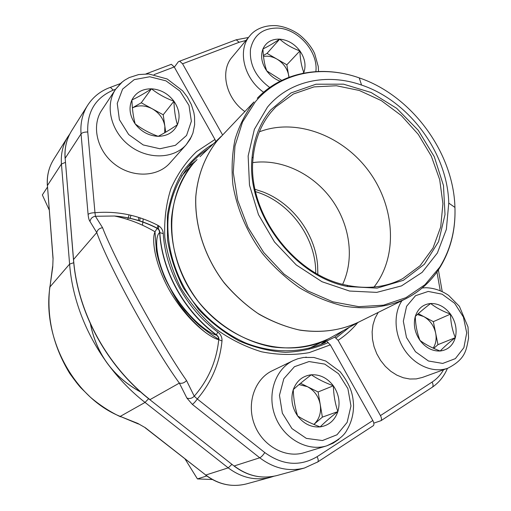 <?xml version="1.0" encoding="UTF-8"?>
<svg xmlns="http://www.w3.org/2000/svg" width="511" height="511" viewBox="0 0 511 511"><rect width="100%" height="100%" fill="white"/><g stroke="black" fill="none" stroke-linecap="round" stroke-linejoin="round"><path stroke-width="0.77" d="M208.718 148.324L200.056 154.584L192.213 161.955C179.412 176.506 171.051 195.196 168.234 216.262C165.82 244.756 174.583 275.595 192.711 301.03C207.096 319.509 225.504 334.022 245.855 343.06C273.308 353.759 302.084 353.21 325.507 342.37L324.019 343.079M206.431 333.223C190.284 320.474 177.847 304.722 169.115 285.962M158.423 229.247L158.729 225.817M187.511 167.416L195.713 160.927M264.787 452.574C262.941 455.346 261.255 457.083 259.722 457.792L234.191 465.955C247.72 476.092 261.996 479.28 277.019 475.524L304.479 468.006C288.849 471.909 273.934 468.504 259.722 457.792L192.328 404.38C193.701 403.524 195.362 401.723 197.303 398.989L194.244 396.191C192.091 398.414 189.632 399.027 186.866 398.024L179.355 383.097C152.706 346.477 108.728 266.167 96.745 232.55L90.013 221.493C90.562 218.516 92.363 216.773 95.423 216.274L102.57 227.708C115.154 260.782 160.467 343.411 186.541 380.561L194.244 396.191C208.36 379.948 216.53 361.098 218.746 339.643L221.998 340.952C219.768 362.874 211.535 382.222 197.303 398.989L264.787 452.574C282.538 465.329 299.963 466.709 317.056 456.719L372.832 420.534L330.336 344.874L309.11 352.647C293.748 355.311 277.901 355.024 261.568 351.792C245.325 346.841 229.931 339.144 215.393 328.694C201.724 316.858 190.13 303.164 180.607 287.61C172.552 271.354 167.289 254.593 164.81 237.34C164.025 220.228 166.049 204.036 170.891 188.757C177.228 174.372 185.793 161.987 196.582 151.601L214.965 139.471L174.238 66.96L154.098 74.612M218.746 339.643C210.986 338.11 190.264 323.418 172.814 295.971C155.376 268.058 151.167 240.068 154.986 231.783L157.145 228.34L158.921 229.867L159.668 232.569C154.654 235.98 154.578 259.128 170.329 288.198C186.611 317.095 208.712 333.645 216.428 335.12L216.415 334.82C218.401 336.423 219.181 338.014 218.759 339.579L218.223 336.973L216.428 335.12C183.896 311.218 161.853 271.117 159.668 232.569L163.258 233.642C162.996 230.039 161.246 227.293 158.027 225.415L157.145 228.34C143.68 221.34 129.468 217.232 114.496 216.012L95.423 216.274L94.969 212.71C117.051 210.851 138.072 215.086 158.027 225.415M138.347 220.586L138.794 217.43M130.12 218.376L130.963 215.278M216.421 334.814L217.75 332.054C220.752 334.315 222.164 337.286 221.998 340.952M115.614 89.24L113.25 90.14C95.5 97.793 87.004 111.743 87.751 131.998L94.969 212.71C91.597 212.774 89.31 213.355 88.096 214.454L81.045 133.895L65.159 158.289L73.533 259.524C77.57 312.004 106.71 365.876 150.004 399.628L179.355 383.097C181.973 383.723 184.369 382.88 186.541 380.561M149.87 399.698L233.533 465.61L149.57 399.468C106.62 365.857 77.704 312.528 73.514 260.246L73.533 259.524L96.745 232.55C97.486 229.797 99.428 228.181 102.57 227.708M372.832 420.534C374.014 422.808 374.218 424.5 373.432 425.612L372.838 426.008M170.144 64.769L171.351 64.309L174.238 66.96M326.983 341.629L330.336 344.874M214.965 139.471L215.783 141.534M327.519 339.323L321.719 343.494L334.743 337.107L343.379 330.598M246.015 40.433L239.154 42.285L182.568 63.792L179.674 61.167L178.377 61.722L174.347 67.152M373.822 423.146L381.021 420.668C381.813 419.55 381.615 417.857 380.44 415.596L432.076 382.087C436.809 378.983 440.648 374.87 443.593 369.74M182.568 63.792L222.56 134.898M357.7 322.652C352.079 329.512 345.545 335.401 338.103 340.326L380.44 415.596M321.719 343.494L321.745 344.101M338.103 340.326L334.743 337.107M139.669 221.001L140.135 217.865M143.233 218.925L142.467 225.191M181.52 176.033L197.035 159.56M329.212 338.461L308.906 348.457M267.413 107.201C289.271 80.617 326.919 72.837 361.552 85.056C409.164 100.929 447.579 152.923 448.76 203.097L446.365 229.356L437.371 253.009L422.143 272.363L401.505 285.898L376.735 292.381L349.543 291.04L321.987 281.721L296.259 264.947L274.484 241.971L258.47 214.62L249.489 185.161L248.148 155.97L254.363 129.34L267.413 107.201M270.575 110.037L290.938 92.97L316.015 84.213L343.507 84.162L371.114 92.497L396.67 108.326L418.26 130.299L434.273 156.698L443.471 185.538L445.011 214.62L438.572 241.626L424.386 264.244L403.358 280.322L377.092 288.127L347.838 286.556C293.531 276.604 245.682 211.841 252.121 157.005C253.91 138.5 260.061 122.844 270.575 110.037M271.175 111.998L275.831 106.882L293.371 94.011L314.01 86.896L336.417 85.752L359.265 90.46L381.289 100.61L401.307 115.531L418.273 134.38L431.31 156.142L439.696 179.661L442.922 203.691L440.712 226.916L433.034 248.001L420.17 265.637L402.719 278.623C386.22 287.233 367.658 289.462 347.026 285.304C293.716 275.506 246.787 211.988 253.079 158.142C254.829 139.976 260.859 124.595 271.175 111.998M259.358 131.832C295.882 117.728 342.491 135.383 368.699 171.013C395.054 206.527 398.241 256.267 374.026 287.035M252.798 162.607C281.107 158.576 312.387 173.382 331.154 198.747C349.888 224.144 354.851 258.387 342.683 284.269M255.078 189.319L263.197 192.008C292.707 203.34 315.466 234.147 317.631 265.688L317.823 274.241M293.269 389.625C296.616 380.829 302.621 375.885 311.295 374.78C320.033 374.346 327.385 378.012 333.344 385.792C338.87 393.936 340.371 402.54 337.848 411.604C334.75 420.432 328.848 425.535 320.142 426.902C311.269 427.56 303.758 423.906 297.606 415.935C291.96 407.535 290.516 398.772 293.269 389.625C298.162 385.141 304.173 380.197 311.295 374.78C317.465 378.97 324.817 382.637 333.344 385.792C333.613 394.818 335.114 403.422 337.848 411.604C330.815 417.053 324.913 422.15 320.142 426.902C311.506 423.702 303.994 420.048 297.606 415.935C294.994 407.586 293.55 398.816 293.269 389.625M304.071 452.708C285.317 458.584 262.469 445.835 254.484 424.622C246.283 403.492 254.689 379.041 272.216 370.762L293.25 360.581C275.199 369.095 266.659 394.479 275.276 416.491C283.669 438.585 307.379 451.916 326.701 445.854L304.071 452.708M300.557 383.282L307.354 386.648C314.291 390.385 318.583 396.338 320.231 404.508L322.384 417.123L313.888 424.417C319.273 419.301 321.393 412.664 320.231 404.508L318.091 391.969L307.354 386.648L299.005 384.585M333.344 385.792L318.091 391.969M337.848 411.604L322.384 417.123M280.066 81.185C274.726 79.122 270.281 75.685 266.729 70.876C261.606 63.326 260.355 56.006 262.961 48.922C266.11 42.189 271.686 38.925 279.683 39.136C287.744 39.896 294.489 43.825 299.919 50.928C304.939 58.28 306.242 65.485 303.828 72.536L303.585 73.13M244.737 111.487C225.913 98.246 219.768 70.946 232.103 57.143L249.873 35.796C237.149 50.001 243.862 78.502 263.593 92.242M281.695 80.374L266.729 70.876C264.474 64.629 263.222 57.315 262.961 48.922C267.579 46.763 273.155 43.505 279.683 39.136C285.419 44.195 292.164 48.123 299.919 50.928C300.168 59.187 301.471 66.392 303.828 72.536L302.697 73.303M263.395 55.514L267.029 53.368L276.956 59.104C283.33 63.025 287.246 68.442 288.696 75.347L289.028 77.225M263.491 56.466C267.956 55.686 272.446 56.561 276.956 59.104L286.831 64.801L288.939 77.257M299.919 50.928L286.831 64.801M279.683 39.136L267.029 53.368M131.915 99.945C135.83 92.491 142.339 88.78 151.448 88.812C160.595 89.444 168.087 93.583 173.932 101.216C179.31 109.13 180.46 116.981 177.387 124.767C173.721 132.279 167.314 136.13 158.161 136.322C148.867 135.869 141.208 131.729 135.172 123.905C129.685 115.754 128.6 107.77 131.915 99.945C137.683 97.314 144.191 93.602 151.448 88.812C158.123 94.056 165.621 98.189 173.932 101.216C174.219 110.089 175.369 117.939 177.387 124.767C170.22 129.596 163.814 133.448 158.161 136.322C149.749 133.262 142.09 129.123 135.172 123.905C133.294 116.955 132.208 108.971 131.915 99.945M191.67 136.29L186.291 144.619L169.895 163.047C157.624 177.113 132.464 178.026 114.809 164.325C97.02 150.809 91.182 125.815 101.798 110.121L115.595 89.278L122.359 81.869M173.932 101.216L163.207 114.777L152.265 108.798C145.309 105.221 138.685 104.921 132.4 107.891L141.26 102.781L152.265 108.798C159.323 112.925 163.52 118.744 164.855 126.249L165.705 132.177M163.207 114.777L164.855 126.249L164.67 132.777M151.448 88.812L141.26 102.781M415.277 316.469C417.915 308.587 423.038 304.262 430.645 303.502C438.336 303.349 444.947 306.881 450.472 314.112C455.62 321.655 457.236 329.506 455.32 337.656C452.88 345.577 447.847 350.022 440.22 351.006C432.427 351.344 425.689 347.819 419.997 340.428C414.74 332.661 413.169 324.677 415.277 316.469C419.116 312.732 424.239 308.408 430.645 303.502C435.921 307.66 442.526 311.199 450.472 314.112C450.708 322.505 452.324 330.349 455.32 337.656C448.984 342.594 443.95 347.039 440.22 351.006C432.191 348.061 425.452 344.529 419.997 340.428C417.097 332.987 415.52 325.002 415.277 316.469M401.997 300.634C393.183 313.633 394.256 334.82 404.846 350.335C415.386 365.895 433.826 373.369 447.975 368.15L422.38 377.444L416.28 378.907L409.848 379.021L403.307 377.757L396.881 375.163L390.813 371.312L385.307 366.336L380.574 360.421L376.773 353.772L374.039 346.624L372.474 339.24L372.123 331.875L372.992 324.798L375.036 318.244L378.178 312.438M418.273 313.665L423.664 316.52C429.93 320.11 433.928 325.641 435.659 333.121L437.978 344.65L433.737 348.374M417.353 314.508L423.664 316.52L433.347 321.655L435.659 333.121C436.726 338.825 435.902 343.833 433.194 348.132M450.472 314.112L433.347 321.655M455.32 337.656L437.978 344.65M206.77 475.958L197.431 478.916L185.059 458.999M212.321 479.516L197.431 478.916M47.357 185.646C46.699 176.078 48.794 167.359 53.629 159.483C48.839 167.231 46.776 175.905 47.427 185.506L53.067 258.247L52.735 267.004L49.95 286.939C41.979 338.122 74.229 398.043 120.238 416.401L138.379 423.977M129.111 214.856L127.705 219.475M148.618 398.708L145.041 402.425L120.238 416.401L137.81 423.427L145.309 427.707L205.773 475.038L228.213 467.865L145.041 402.425C102.277 369.127 73.539 315.958 69.605 264.091L49.95 286.939L52.633 266.487M315.715 273.046C316.188 237.653 289.565 201.628 255.596 191.676M47.472 187.09L42.343 194.934L49.241 209.995M186.866 398.024L192.328 404.38M88.096 214.454C88.422 217.903 89.061 220.247 90.013 221.493M87.751 131.998C84.449 131.979 82.214 132.611 81.045 133.895C80.214 123.285 82.399 113.774 87.598 105.362L71.553 130.925C66.545 139.03 64.412 148.152 65.159 158.289L73.463 259.62M163.258 233.642C165.398 270.651 186.547 309.098 217.75 332.054M317.056 456.719C318.283 459.076 318.545 460.794 317.848 461.874L317.305 462.231M109.303 87.758L110.408 87.349L113.25 90.14M213.509 143.719C201.315 151.141 190.871 160.767 182.178 172.597C174.743 185.519 169.799 199.827 167.353 215.521L167.519 239.87C170.208 256.49 175.535 272.587 183.506 288.153L198.594 309.481C210.641 322.224 224.093 332.68 238.95 340.85C254.267 347.48 269.738 351.312 285.368 352.347C300.704 351.747 315.019 348.476 328.305 342.542M440.227 290.638L436.95 272.018M239.154 42.285L236.229 39.781L234.932 40.273M431.859 387.504L432.504 387.083C433.36 385.939 433.219 384.272 432.076 382.087M336.072 338.007L349.192 327.372M329.218 338.454L327.359 339.4C287.929 359.361 230.372 343.545 197.572 300.692C164.504 258.042 163.584 197.808 192.711 164.274L192.762 164.223C180.856 179.163 173.433 197.974 171.485 218.887C170.208 247.12 179.853 277.192 198.37 301.618C217.705 325.392 244.443 341.693 271.865 346.854C292.714 349.607 311.831 346.803 329.218 338.454L358.684 322.102M359.003 321.924C341.246 330.432 321.623 333.191 300.155 330.195C286.019 327.046 272.267 321.694 258.905 314.137C246.027 305.406 234.434 294.962 224.112 282.8C204.834 257.352 194.653 226.143 195.751 196.965C197.597 175.369 205.096 156.008 217.226 140.71L220.739 136.82M200.005 156.705L221.333 136.194M217.284 140.659C205.23 155.849 197.738 175.056 195.828 196.486C194.621 225.447 204.541 256.465 223.492 281.893C233.648 294.061 245.088 304.556 257.806 313.371C271.022 321.042 284.646 326.548 298.692 329.882C320.039 333.185 339.636 330.789 357.489 322.697L405.491 298.903C387.063 307.296 365.614 309.858 343.207 305.974C328.222 302.231 313.633 296.156 299.433 287.744C285.751 278.105 273.404 266.678 262.405 253.456C246.966 232.205 237.142 209.344 232.927 184.867C231.336 168.93 232.071 153.677 235.117 139.107C239.429 125.201 245.714 112.816 253.973 101.951L217.284 140.659M439.498 268.23C431.003 281.51 419.665 291.736 405.491 298.903C419.895 291.577 431.341 281.165 439.824 267.655C450.689 249.892 455.729 229.816 454.937 207.415C453.493 152.291 411.502 95.455 359.233 77.883C321.215 64.38 279.645 72.69 255.27 101.893L242.508 122.052L234.977 145.999L233.272 172.52L237.653 200.171L247.982 227.369L263.733 252.491L283.988 274.056L307.533 290.81L332.948 301.848L358.767 306.67L383.525 305.182L405.945 297.664L424.948 284.729L439.696 267.227C450.593 249.687 455.671 229.752 454.937 207.415L448.76 203.097M309.046 361.552L294.438 366.706L283.835 378.708L279.46 395.303L282.347 413.169L291.966 428.601L306.345 438.387L322.454 440.546L337.011 434.765L347.135 422.373L350.968 405.919L347.895 388.622L338.569 373.752L324.76 364.107L309.046 361.552M305.623 357.215L306.402 357.163M338.838 439.326L333.089 443.203L326.701 445.854C337.445 440.91 344.171 435.666 346.886 430.128C351.434 422.476 353.65 413.999 353.542 404.706C352.89 396.114 352.034 387.051 340.115 371.676L325.756 361.028L313.863 357.457L303.611 357.438L297.836 358.748L293.25 360.581M315.855 71.585C318.481 51.918 298.296 28.814 277.735 28.067C262.731 28.003 253.648 35.087 250.473 49.324C249.349 64.412 255.762 77.123 269.706 87.464M149.742 76.752L134.24 79.633L122.595 89.099L117.236 103.388L119.382 119.644L128.683 134.534L143.201 144.939L159.917 148.758L175.388 145.322L186.56 135.46L191.363 121.235L188.993 105.445L179.974 91.092L166.018 80.866L149.742 76.752M186.291 144.619C173.689 159.081 147.653 159.834 129.309 145.501C110.823 131.353 104.672 105.413 115.595 89.278L121.164 82.871L124.518 80.272L129.219 77.589L138.685 74.561L148.797 73.974L167.199 78.994L182.67 90.849L187.345 96.988L191.331 104.525L193.841 112.49L194.519 116.553L194.646 124.678L192.909 133.122L190.181 139.203L186.291 144.619M428.212 291.436L415.513 295.709L406.59 306.306L403.32 321.221L406.481 337.484L415.475 351.728L428.461 361.002L442.724 363.43L455.358 358.626L463.879 347.684L466.709 332.872L463.413 317.088L454.675 303.323L442.156 294.183L428.212 291.436M52.991 258.362L47.427 185.506L61.435 164.005C60.707 153.977 62.827 144.952 67.791 136.916L53.629 159.483M73.744 262.718L69.605 264.091L61.435 164.005L65.421 162.402M52.735 267.004L53.067 258.247M145.309 427.707L137.81 423.427M145.162 427.771L205.773 475.038C218.542 484.537 232.09 487.494 246.411 483.911L270.587 477.287C255.711 481.011 241.588 477.868 228.213 467.865L231.943 464.358M90.473 324.07C96.764 354.417 113.493 377.061 140.653 391.988M218.759 339.579L215.987 337.522C213.1 335.899 207.721 331.99 199.852 325.801C195.694 322.154 190.648 316.903 184.727 310.062C175.982 298.367 169.237 287.399 164.491 277.154C160.511 267.291 157.822 258.56 156.43 250.946L154.999 231.758C142.326 224.252 128.829 219.002 114.496 216.012C129.43 217.137 143.642 221.18 157.139 228.142C158.902 229.011 159.79 230.538 159.809 232.729C162.243 271.258 184.12 310.918 216.415 334.82M304.479 468.006L317.848 461.874L373.432 425.612M120.398 83.574L110.408 87.349C100.769 90.798 93.162 96.803 87.598 105.362M171.351 64.309L145.993 73.897M277.019 475.524C261.715 479.241 247.381 476.067 234.019 465.994M65.089 158.416C64.341 148.35 66.494 139.184 71.553 130.925M248.461 37.495L236.229 39.781L179.674 61.167M442.213 291.538L438.393 269.923M447.432 368.348C444.212 376.122 439.236 382.362 432.504 387.083L381.021 420.668M361.552 85.056L359.233 77.883C322.722 64.916 282.589 71.483 257.263 98.265M347.026 285.304L347.838 286.556M253.079 158.142L252.121 157.005M318.525 71.457L318.27 66.532L314.744 53.904C313.019 49.605 307.609 41.014 298.341 33.975C291.545 29.395 284.34 26.629 276.738 25.697C263.184 24.777 253.91 30.43 249.873 35.796M447.975 368.15C465.891 358.843 466.192 350.041 468.568 338.148L468.006 326.944L459.408 306.357L448.62 295.39C441.523 290.535 433.922 287.974 425.804 287.719L422.22 287.974M49.848 286.652C46.386 316.871 53.003 345.787 69.7 373.381C75.002 380.765 78.796 385.652 81.083 388.034L90.39 397.2C99.952 405.3 109.999 411.828 120.526 416.791M205.601 475.077C218.261 484.53 231.86 487.475 246.411 483.911M69.796 134.01L67.791 136.916M270.587 477.287L273.762 476.29M140.781 392.103C113.455 377.156 96.662 354.43 90.402 323.917"/></g></svg>
